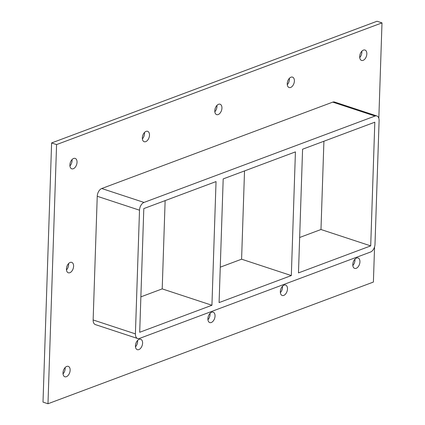 <?xml version="1.0" encoding="UTF-8"?>
<svg xmlns="http://www.w3.org/2000/svg" width="425" height="425" viewBox="0 0 425 425"><rect width="100%" height="100%" fill="white"/><g stroke="black" fill="none" stroke-linecap="round" stroke-linejoin="round"><path stroke-width="0.64" d="M363.433 50.102A5.477 3.31 -71.8 0 1 364.974 50.033A5.477 3.31 -71.8 0 1 366.711 55.08A5.477 3.31 -71.8 0 1 363.093 60.366A5.477 3.31 -71.8 0 1 361.547 60.435A5.477 3.31 -71.8 0 1 359.816 55.388A5.477 3.31 -71.8 0 1 363.433 50.102M359.725 57.598A5.477 3.31 108.2 0 0 361.824 51.234M284.086 285.148A5.477 3.31 -71.8 0 1 285.627 285.079A5.477 3.31 -71.8 0 1 287.358 290.126A5.477 3.31 -71.8 0 1 283.746 295.412A5.477 3.31 -71.8 0 1 282.2 295.481A5.477 3.31 -71.8 0 1 280.468 290.434A5.477 3.31 -71.8 0 1 284.086 285.148M280.378 292.644A5.477 3.31 108.2 0 0 282.476 286.28M290.982 77.196A5.477 3.31 -71.8 0 1 292.527 77.127A5.477 3.31 -71.8 0 1 294.259 82.174A5.477 3.31 -71.8 0 1 290.642 87.46A5.477 3.31 -71.8 0 1 289.101 87.529A5.477 3.31 -71.8 0 1 287.364 82.482A5.477 3.31 -71.8 0 1 290.982 77.196M287.279 84.692A5.477 3.31 108.2 0 0 289.372 78.328M211.634 312.242A5.477 3.31 -71.8 0 1 213.175 312.173A5.477 3.31 -71.8 0 1 214.912 317.22A5.477 3.31 -71.8 0 1 211.294 322.506A5.477 3.31 -71.8 0 1 209.753 322.575A5.477 3.31 -71.8 0 1 208.016 317.528A5.477 3.31 -71.8 0 1 211.634 312.242M207.931 319.738A5.477 3.31 108.2 0 0 210.024 313.374M218.535 104.29A5.477 3.31 -71.8 0 1 220.076 104.221A5.477 3.31 -71.8 0 1 221.808 109.267A5.477 3.31 -71.8 0 1 218.19 114.553A5.477 3.31 -71.8 0 1 216.649 114.623A5.477 3.31 -71.8 0 1 214.917 109.576A5.477 3.31 -71.8 0 1 218.535 104.29M214.827 111.786A5.477 3.31 108.2 0 0 216.925 105.421M139.182 339.336A5.477 3.31 -71.8 0 1 140.728 339.267A5.477 3.31 -71.8 0 1 142.46 344.314A5.477 3.31 -71.8 0 1 138.842 349.6A5.477 3.31 -71.8 0 1 137.302 349.669A5.477 3.31 -71.8 0 1 135.564 344.622A5.477 3.31 -71.8 0 1 139.182 339.336M135.479 346.832A5.477 3.31 108.2 0 0 137.578 340.462M146.083 131.383A5.477 3.31 -71.8 0 1 147.624 131.314A5.477 3.31 -71.8 0 1 149.361 136.356A5.477 3.31 -71.8 0 1 145.743 141.647A5.477 3.31 -71.8 0 1 144.197 141.716A5.477 3.31 -71.8 0 1 142.465 136.669A5.477 3.31 -71.8 0 1 146.083 131.383M142.38 138.879A5.477 3.31 108.2 0 0 144.473 132.51M70.183 262.448A5.477 3.31 -71.8 0 1 71.724 262.379A5.477 3.31 -71.8 0 1 73.461 267.426A5.477 3.31 -71.8 0 1 69.843 272.717A5.477 3.31 -71.8 0 1 68.303 272.786A5.477 3.31 -71.8 0 1 66.566 267.739A5.477 3.31 -71.8 0 1 70.183 262.448M66.481 269.944A5.477 3.31 108.2 0 0 68.574 263.58M356.533 258.055A5.477 3.31 -71.8 0 1 358.078 257.986A5.477 3.31 -71.8 0 1 359.81 263.033A5.477 3.31 -71.8 0 1 356.192 268.318A5.477 3.31 -71.8 0 1 354.652 268.387A5.477 3.31 -71.8 0 1 352.915 263.341A5.477 3.31 -71.8 0 1 356.533 258.055M352.83 265.551A5.477 3.31 108.2 0 0 354.923 259.186M73.631 158.472A5.477 3.31 -71.8 0 1 75.177 158.403A5.477 3.31 -71.8 0 1 76.909 163.45A5.477 3.31 -71.8 0 1 73.291 168.741A5.477 3.31 -71.8 0 1 71.751 168.81A5.477 3.31 -71.8 0 1 70.013 163.763A5.477 3.31 -71.8 0 1 73.631 158.472M69.928 165.968A5.477 3.31 108.2 0 0 72.027 159.603M66.736 366.43A5.477 3.31 -71.8 0 1 68.276 366.355A5.477 3.31 -71.8 0 1 70.013 371.402A5.477 3.31 -71.8 0 1 66.396 376.693A5.477 3.31 -71.8 0 1 64.85 376.763A5.477 3.31 -71.8 0 1 63.118 371.716A5.477 3.31 -71.8 0 1 66.736 366.43M63.028 373.926A5.477 3.31 108.2 0 0 65.126 367.556M219.087 302.589L223.189 178.904L295.423 151.89L291.322 275.575L219.087 302.589M165.134 200.616L162.207 288.883L211.932 305.262L139.697 332.276L143.804 208.59L216.038 181.581L211.932 305.262M291.322 275.575L241.591 259.197L220.262 267.176M140.872 296.862L162.207 288.883M298.472 272.903L302.579 149.218L374.813 122.203L370.706 245.889L298.472 272.903M244.524 170.93L241.591 259.197M370.706 245.889L320.981 229.511L323.908 141.238M299.646 237.49L320.981 229.511M378.829 118.277L381.995 22.886L56.578 144.58L47.977 403.75L373.394 282.057L374.563 246.872M332.748 102.127L375.015 116.046A6.572 3.974 -71.8 0 1 376.869 115.961L334.597 102.043A6.572 3.974 108.2 0 0 332.748 102.127L101.74 188.514A6.572 3.974 108.2 0 0 97.24 196.276L93.139 319.961A6.572 3.974 108.2 0 0 95.375 324.594L137.642 338.518A6.572 3.974 -71.8 0 1 135.405 333.88L93.139 319.961M381.995 22.886L377.023 21.25L51.606 142.943L43.005 402.114L47.977 403.75M51.606 142.943L56.578 144.58M376.869 115.961A6.572 3.974 -71.8 0 1 379.105 120.599L374.999 244.285A6.572 3.974 -71.8 0 1 370.504 252.046L139.496 338.433A6.572 3.974 -71.8 0 1 137.642 338.518M375.015 116.046L144.006 202.433L101.74 188.514M97.24 196.276L139.512 210.194A6.572 3.974 -71.8 0 1 144.006 202.433M139.512 210.194L135.405 333.88"/></g></svg>

